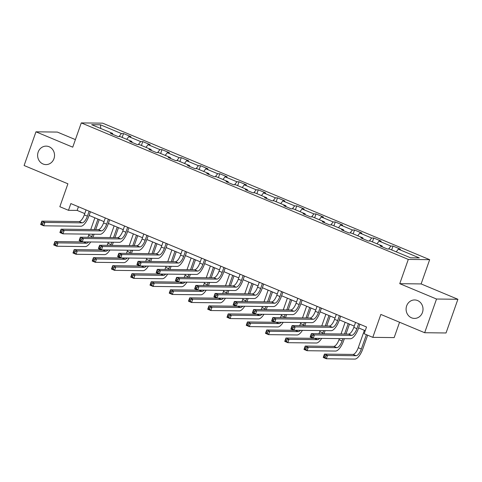 <?xml version="1.0" encoding="UTF-8"?>
<svg xmlns="http://www.w3.org/2000/svg" width="482" height="482" viewBox="0 0 482 482"><rect width="100%" height="100%" fill="white"/><g stroke="black" fill="none" stroke-linecap="round" stroke-linejoin="round"><path stroke-width="0.72" d="M53.972 158.662A9.236 8.459 90.7 0 1 45.965 164.597A9.236 8.459 90.7 0 1 38.174 152.065A9.236 8.459 90.7 0 1 46.182 146.13A9.236 8.459 90.7 0 1 53.972 158.662M422.455 312.475A9.236 8.459 90.7 0 1 414.448 318.415A9.236 8.459 90.7 0 1 406.657 305.883A9.236 8.459 90.7 0 1 414.665 299.949A9.236 8.459 90.7 0 1 422.455 312.475M75.403 139.611L57.334 132.074L35.963 131.821L24.1 165.513L67.908 183.799L59.84 206.712L68.48 210.315L77.144 210.417L84.76 213.598M429.667 259.671L102.654 123.163L81.283 122.91L408.296 259.418L429.667 259.671L421.123 283.928L399.753 283.681L436.529 299.027L457.9 299.28L421.123 283.928M457.9 299.28L446.037 332.972L424.666 332.725L380.858 314.433L372.791 337.346L394.162 337.599L399.566 322.247M436.529 299.027L424.666 332.725M112.698 134.327L112.625 133.442L110.523 133.418L117.921 136.508L120.03 136.533L131.881 141.479L129.772 141.455L137.177 144.546L139.28 144.57L151.131 149.516L149.022 149.492L156.427 152.583L158.536 152.607L170.381 157.554L168.272 157.524L175.677 160.614L177.786 160.645L189.631 165.585L187.522 165.561L194.927 168.652L197.036 168.676L208.881 173.622L206.772 173.598L214.177 176.689L216.285 176.713L228.131 181.66L226.022 181.636L233.427 184.727L235.535 184.751L247.38 189.697L245.278 189.673L252.676 192.764L254.785 192.788L266.636 197.728L264.528 197.704L271.932 200.795L274.041 200.819L285.886 205.766L283.778 205.742L291.182 208.833L293.291 208.857L305.136 213.803L303.027 213.779L310.432 216.87L312.541 216.894L324.386 221.841L322.277 221.816L329.682 224.907L331.791 224.931L343.636 229.878L341.527 229.848L348.932 232.939L351.041 232.969L362.886 237.909L360.783 237.885L368.182 240.976L370.29 241L382.142 245.947L380.033 245.922L387.438 249.013L389.54 249.037L410.519 257.798L419.304 257.9L398.325 249.14L400.434 249.164L393.029 246.073L391.673 249.923M112.625 133.442L91.652 124.687L100.431 124.79L121.41 133.544L123.513 133.574L122.157 137.424M393.029 246.073L390.92 246.049L379.069 241.102L381.178 241.133L373.773 238.042L371.67 238.012L359.819 233.071L361.928 233.095L354.523 230.004L352.414 229.98L340.569 225.034L342.678 225.058L335.273 221.967L333.164 221.943L321.319 216.996L323.428 217.02L316.023 213.93L313.915 213.906L302.069 208.959L304.178 208.983L296.773 205.898L294.665 205.868L282.82 200.928L284.928 200.952L277.524 197.861L275.415 197.837L263.57 192.89L265.672 192.914L258.274 189.824L256.165 189.8L244.314 184.853L246.423 184.877L239.018 181.786L236.909 181.762L225.064 176.816L227.173 176.84L219.768 173.749L217.659 173.725L205.814 168.784L207.923 168.808L200.518 165.718L198.409 165.694L186.564 160.747L188.673 160.771L181.268 157.68L179.159 157.656L167.314 152.71L169.423 152.734L162.018 149.643L159.91 149.619L148.064 144.672L150.173 144.696L142.768 141.606L140.66 141.581L128.808 136.635L130.917 136.665L123.513 133.574M372.791 337.346L364.151 333.737L366.525 327.001L70.848 203.579L68.48 210.315M131.948 142.365L131.881 141.479M128.808 136.635L126.706 139.322M140.66 141.581L138.322 144.558M151.197 150.396L151.131 149.516M148.064 144.672L145.956 147.353M159.91 149.619L157.572 152.595M170.447 158.433L170.381 157.554M167.314 152.71L165.206 155.391M179.159 157.656L176.822 160.633M189.697 166.471L189.631 165.585M186.564 160.747L184.461 163.428M198.409 165.694L196.078 168.664M208.947 174.508L208.881 173.622M205.814 168.784L203.711 171.465M217.659 173.725L215.327 176.701M228.197 182.545L228.131 181.66M225.064 176.816L222.961 179.503M236.909 181.762L234.577 184.739M247.453 190.577L247.38 189.697M244.314 184.853L242.211 187.534M256.165 189.8L253.827 192.776M266.703 198.614L266.636 197.728M263.57 192.89L261.461 195.572M275.415 197.837L273.077 200.813M285.953 206.651L285.886 205.766M282.82 200.928L280.711 203.609M294.665 205.868L292.327 208.845M305.202 214.689L305.136 213.803M302.069 208.959L299.961 211.646M313.915 213.906L311.577 216.882M324.452 222.72L324.386 221.841M321.319 216.996L319.217 219.678M333.164 221.943L330.833 224.919M343.702 230.758L343.636 229.878M340.569 225.034L338.466 227.715M352.414 229.98L350.083 232.957M362.958 238.795L362.886 237.909M359.819 233.071L357.716 235.752M371.67 238.012L369.333 240.988M382.208 246.832L382.142 245.947M379.069 241.102L376.966 243.79M390.92 246.049L388.582 249.025M398.325 249.14L396.216 251.821M399.753 283.681L408.296 259.418M35.963 131.821L72.74 147.173L81.283 122.91M89.11 215.412L104.01 221.636M108.36 223.449L123.265 229.673M127.61 231.487L142.515 237.704M146.865 239.524L161.765 245.742M166.115 247.555L181.015 253.779M185.365 255.593L200.265 261.816M204.615 263.63L219.515 269.848M223.865 271.667L238.765 277.885M243.115 279.699L258.021 285.922M262.365 287.736L277.271 293.96M281.621 295.773L296.52 301.991M300.87 303.811L315.77 310.028M320.12 311.848L335.02 318.066M339.37 319.879L354.27 326.103M358.62 327.917L365.229 330.676M100.431 124.79L100.792 128.501M121.41 133.544L119.072 136.52M78.433 206.742L77.144 210.417M373.773 238.042L372.417 241.892M354.523 230.004L353.167 233.854M335.273 221.967L333.918 225.817M316.023 213.93L314.668 217.78M296.773 205.898L295.418 209.748M277.524 197.861L276.168 201.711M258.274 189.824L256.912 193.674M239.018 181.786L237.662 185.636M219.768 173.749L218.412 177.605M200.518 165.718L199.162 169.568M181.268 157.68L179.913 161.53M162.018 149.643L160.663 153.493M142.768 141.606L141.413 145.456M355.565 322.428L353.824 327.374A7.212 2.711 -67.3 0 1 348.564 334.08L311.336 333.64L314.421 334.93L313.234 338.298L350.462 338.738A10.821 4.061 112.7 0 0 358.355 328.682L359.915 324.241M358.65 323.717L356.909 328.664A7.212 2.711 -67.3 0 1 351.649 335.37L314.421 334.93L312.39 335.544L311.155 335.026L310.679 336.376L311.914 336.894L312.39 335.544M311.914 336.894L313.234 338.298L310.149 337.008L311.336 333.64L311.155 335.026M310.149 337.008L310.679 336.376M364.386 330.321L358.259 347.727A7.212 2.711 -67.3 0 1 352.993 354.433L324.434 354.095L327.519 355.385L326.332 358.753L354.897 359.09A10.821 4.061 112.7 0 0 362.783 349.028L367.658 335.201M366.392 334.677L361.343 349.016A7.212 2.711 -67.3 0 1 356.084 355.716L327.519 355.385L325.489 355.999L324.253 355.481L323.777 356.831L325.013 357.343L325.489 355.999M325.013 357.343L326.332 358.753L323.247 357.463L324.434 354.095L324.253 355.481M323.247 357.463L323.777 356.831M336.316 314.391L334.574 319.337A7.212 2.711 -67.3 0 1 329.314 326.043L292.086 325.603L295.171 326.892L293.984 330.26L331.212 330.7A10.821 4.061 112.7 0 0 339.099 320.644L340.666 316.204M339.4 315.68L337.659 320.626A7.212 2.711 -67.3 0 1 332.399 327.332L295.171 326.892L293.14 327.507L291.905 326.995L291.429 328.338L292.664 328.857L293.14 327.507M292.664 328.857L293.984 330.26L290.899 328.977L292.086 325.603L291.905 326.995M290.899 328.977L291.429 328.338M317.066 306.353L315.324 311.306A7.212 2.711 -67.3 0 1 310.059 318.006L272.836 317.572L275.921 318.855L274.734 322.223L311.962 322.663A10.821 4.061 112.7 0 0 319.849 312.607L321.416 308.173M320.15 307.643L318.409 312.589A7.212 2.711 -67.3 0 1 313.149 319.295L275.921 318.855L273.89 319.47L272.655 318.957L272.179 320.307L273.415 320.819L273.89 319.47M273.415 320.819L274.734 322.223L271.649 320.94L272.836 317.572L272.655 318.957M271.649 320.94L272.179 320.307M339.388 338.605L339.009 339.69A7.212 2.711 -67.3 0 1 333.743 346.395L305.184 346.058L308.269 347.347L307.082 350.715L335.641 351.053A10.821 4.061 112.7 0 0 343.533 340.997L344.353 338.665M345.98 334.05L349.486 324.103M348.221 323.573L344.54 334.032M342.913 338.647L342.093 340.979A7.212 2.711 -67.3 0 1 336.828 347.685L308.269 347.347L306.239 347.962L305.004 347.444L304.528 348.793L305.763 349.311L306.239 347.962M345.136 322.289L341.015 333.99M305.763 349.311L307.082 350.715L303.997 349.426L305.184 346.058L305.004 347.444M303.997 349.426L304.528 348.793M323.976 333.791A10.821 4.061 112.7 0 0 324.284 332.96L325.103 330.628M326.73 326.013L330.23 316.065M328.971 315.541L325.284 325.995M323.663 330.61L322.838 332.942A7.212 2.711 -67.3 0 1 322.524 333.773M325.886 314.252L321.765 325.953M320.138 330.568L319.753 331.652A7.212 2.711 -67.3 0 1 318.885 333.731M319.735 338.376A7.212 2.711 -67.3 0 1 317.578 339.647L289.019 339.31L287.832 342.678L316.391 343.015A10.821 4.061 112.7 0 0 321.681 338.4M314.848 338.316A7.212 2.711 -67.3 0 1 314.493 338.358L285.934 338.021L289.019 339.31L286.983 339.924L285.754 339.412L285.278 340.756L286.513 341.274L286.983 339.924M286.513 341.274L287.832 342.678L284.748 341.389L285.934 338.021L285.754 339.412M284.748 341.389L285.278 340.756M297.816 298.322L296.069 303.268A7.212 2.711 -67.3 0 1 290.809 309.974L253.586 309.534L256.671 310.824L255.484 314.192L292.707 314.626A10.821 4.061 112.7 0 0 300.599 304.57L302.166 300.135M300.901 299.605L299.159 304.558A7.212 2.711 -67.3 0 1 293.893 311.258L256.671 310.824L254.641 311.438L253.405 310.92L252.93 312.27L254.165 312.782L254.641 311.438M254.165 312.782L255.484 314.192L252.399 312.902L253.586 309.534L253.405 310.92M252.399 312.902L252.93 312.27M278.566 290.285L276.819 295.231A7.212 2.711 -67.3 0 1 271.559 301.937L234.336 301.497L237.421 302.786L236.234 306.154L273.457 306.594A10.821 4.061 112.7 0 0 281.349 296.538L282.91 292.098M281.651 291.574L279.903 296.52A7.212 2.711 -67.3 0 1 274.644 303.226L237.421 302.786L235.385 303.401L234.156 302.883L233.68 304.232L234.915 304.751L235.385 303.401M234.915 304.751L236.234 306.154L233.149 304.865L234.336 301.497L234.156 302.883M233.149 304.865L233.68 304.232M259.31 282.247L257.569 287.194A7.212 2.711 -67.3 0 1 252.309 293.9L215.086 293.46L218.171 294.749L216.984 298.117L254.207 298.557A10.821 4.061 112.7 0 0 262.1 288.501L263.66 284.061M262.395 283.537L260.654 288.483A7.212 2.711 -67.3 0 1 255.394 295.189L218.171 294.749L216.135 295.364L214.9 294.851L214.43 296.195L215.665 296.713L216.135 295.364M215.665 296.713L216.984 298.117L213.9 296.828L215.086 293.46L214.9 294.851M213.9 296.828L214.43 296.195M304.726 325.754A10.821 4.061 112.7 0 0 305.034 324.922L305.853 322.591M307.48 317.975L310.98 308.028M309.715 307.504L306.034 317.957M304.407 322.572L303.588 324.904A7.212 2.711 -67.3 0 1 303.274 325.736M306.63 306.215L302.509 317.921M300.889 322.536L300.503 323.621A7.212 2.711 -67.3 0 1 299.629 325.693M300.485 330.339A7.212 2.711 -67.3 0 1 298.328 331.61L269.769 331.273L268.582 334.641L297.141 334.978A10.821 4.061 112.7 0 0 302.431 330.363M295.599 330.278A7.212 2.711 -67.3 0 1 295.243 330.321L266.685 329.989L269.769 331.273L267.733 331.887L266.498 331.375L266.028 332.725L267.263 333.237L267.733 331.887M267.263 333.237L268.582 334.641L265.498 333.357L266.685 329.989L266.498 331.375M265.498 333.357L266.028 332.725M285.477 317.716A10.821 4.061 112.7 0 0 285.784 316.885L286.603 314.559M288.23 309.938L291.731 299.997M290.465 299.467L286.784 309.926M285.157 314.541L284.338 316.873A7.212 2.711 -67.3 0 1 284.025 317.698M287.38 298.177L283.259 309.884M281.633 314.499L281.253 315.583A7.212 2.711 -67.3 0 1 280.379 317.656M281.235 322.301A7.212 2.711 -67.3 0 1 279.078 323.573L250.513 323.235L249.333 326.609L277.891 326.947A10.821 4.061 112.7 0 0 283.181 322.325M276.343 322.247A7.212 2.711 -67.3 0 1 275.993 322.289L247.429 321.952L250.513 323.235L248.483 323.856L247.248 323.338L246.778 324.687L248.007 325.199L248.483 323.856M248.007 325.199L249.333 326.609L246.242 325.32L247.429 321.952L247.248 323.338M246.242 325.32L246.778 324.687M266.227 309.679A10.821 4.061 112.7 0 0 266.534 308.854L267.353 306.522M268.98 301.907L272.481 291.959M271.215 291.429L267.534 301.889M265.907 306.504L265.088 308.835A7.212 2.711 -67.3 0 1 264.775 309.667M268.131 290.146L264.009 301.846M262.383 306.462L262.003 307.546A7.212 2.711 -67.3 0 1 261.13 309.625M261.985 314.264A7.212 2.711 -67.3 0 1 259.828 315.541L231.264 315.204L230.077 318.572L258.641 318.909A10.821 4.061 112.7 0 0 263.931 314.288M257.093 314.21A7.212 2.711 -67.3 0 1 256.743 314.252L228.179 313.915L231.264 315.204L229.233 315.818L227.998 315.3L227.522 316.65L228.757 317.168L229.233 315.818M228.757 317.168L230.077 318.572L226.992 317.283L228.179 313.915L227.998 315.3M226.992 317.283L227.522 316.65M246.971 301.648A10.821 4.061 112.7 0 0 247.278 300.816L248.103 298.485M249.724 293.869L253.231 283.922M251.966 283.398L248.284 293.851M246.657 298.466L245.838 300.798A7.212 2.711 -67.3 0 1 245.525 301.63M248.881 282.109L244.76 293.809M243.133 298.424L242.753 299.509A7.212 2.711 -67.3 0 1 241.88 301.587M242.729 306.233A7.212 2.711 -67.3 0 1 240.578 307.504L212.014 307.167L210.827 310.535L239.391 310.872A10.821 4.061 112.7 0 0 244.681 306.251M237.843 306.172A7.212 2.711 -67.3 0 1 237.493 306.215L208.929 305.877L212.014 307.167L209.983 307.781L208.748 307.269L208.272 308.613L209.507 309.131L209.983 307.781M209.507 309.131L210.827 310.535L207.742 309.245L208.929 305.877L208.748 307.269M207.742 309.245L208.272 308.613M227.721 293.61A10.821 4.061 112.7 0 0 228.028 292.779L228.854 290.447M230.474 285.832L233.981 275.885M232.716 275.361L229.034 285.814M227.408 290.429L226.588 292.761A7.212 2.711 -67.3 0 1 226.269 293.592M229.631 274.071L225.51 285.772M223.883 290.393L223.503 291.477A7.212 2.711 -67.3 0 1 222.63 293.55M223.479 298.195A7.212 2.711 -67.3 0 1 221.322 299.467L192.764 299.129L191.577 302.497L220.141 302.835A10.821 4.061 112.7 0 0 225.431 298.219M218.593 298.135A7.212 2.711 -67.3 0 1 218.238 298.177L189.679 297.84L192.764 299.129L190.733 299.744L189.498 299.232L189.022 300.581L190.257 301.093L190.733 299.744M190.257 301.093L191.577 302.497L188.492 301.214L189.679 297.84L189.498 299.232M188.492 301.214L189.022 300.581M208.471 285.573A10.821 4.061 112.7 0 0 208.778 284.742L209.598 282.41M211.224 277.795L214.725 267.853M213.466 267.323L209.778 277.783M208.158 282.398L207.332 284.723A7.212 2.711 -67.3 0 1 207.019 285.555M210.381 266.034L206.26 277.74M204.633 282.356L204.248 283.44A7.212 2.711 -67.3 0 1 203.38 285.513M204.229 290.158A7.212 2.711 -67.3 0 1 202.072 291.429L173.514 291.092L172.327 294.466L200.886 294.797A10.821 4.061 112.7 0 0 206.182 290.182M199.343 290.104A7.212 2.711 -67.3 0 1 198.988 290.146L170.429 289.809L173.514 291.092L171.484 291.712L170.248 291.194L169.772 292.544L171.008 293.056L171.484 291.712M171.008 293.056L172.327 294.466L169.242 293.177L170.429 289.809L170.248 291.194M169.242 293.177L169.772 292.544M189.221 277.536A10.821 4.061 112.7 0 0 189.528 276.71L190.348 274.378M191.975 269.763L195.475 259.816M194.216 259.286L190.529 269.745M188.908 274.36L188.082 276.692A7.212 2.711 -67.3 0 1 187.769 277.524M191.125 258.003L187.004 269.703M185.383 274.318L184.998 275.403A7.212 2.711 -67.3 0 1 184.13 277.475M184.98 282.121A7.212 2.711 -67.3 0 1 182.823 283.392L154.264 283.061L153.077 286.428L181.636 286.766A10.821 4.061 112.7 0 0 186.926 282.145M180.093 282.066A7.212 2.711 -67.3 0 1 179.738 282.109L151.179 281.771L154.264 283.061L152.228 283.675L150.999 283.157L150.523 284.507L151.758 285.025L152.228 283.675M151.758 285.025L153.077 286.428L149.992 285.139L151.179 281.771L150.999 283.157M149.992 285.139L150.523 284.507M169.971 269.504A10.821 4.061 112.7 0 0 170.279 268.673L171.098 266.341M172.725 261.726L176.225 251.779M174.96 251.249L171.279 261.708M169.652 266.323L168.833 268.655A7.212 2.711 -67.3 0 1 168.519 269.486M171.875 249.965L167.754 261.666M166.133 266.281L165.748 267.365A7.212 2.711 -67.3 0 1 164.874 269.444M165.73 274.089A7.212 2.711 -67.3 0 1 163.573 275.361L135.014 275.023L133.827 278.391L162.386 278.729A10.821 4.061 112.7 0 0 167.676 274.107M160.837 274.029A7.212 2.711 -67.3 0 1 160.488 274.071L131.923 273.734L135.014 275.023L132.978 275.638L131.743 275.126L131.273 276.469L132.502 276.987L132.978 275.638M132.502 276.987L133.827 278.391L130.743 277.102L131.923 273.734L131.743 275.126M130.743 277.102L131.273 276.469M150.721 261.467A10.821 4.061 112.7 0 0 151.029 260.635L151.848 258.304M153.475 253.689L156.975 243.741M155.71 243.217L152.029 253.671M150.402 258.286L149.583 260.617A7.212 2.711 -67.3 0 1 149.269 261.449M152.625 241.928L148.504 253.628M146.877 258.244L146.498 259.328A7.212 2.711 -67.3 0 1 145.624 261.407M146.48 266.052A7.212 2.711 -67.3 0 1 144.323 267.323L115.758 266.986L114.571 270.354L143.136 270.691A10.821 4.061 112.7 0 0 148.426 266.076M141.588 265.992A7.212 2.711 -67.3 0 1 141.238 266.034L112.674 265.696L115.758 266.986L113.728 267.6L112.493 267.088L112.017 268.432L113.252 268.95L113.728 267.6M113.252 268.95L114.571 270.354L111.487 269.07L112.674 265.696L112.493 267.088M111.487 269.07L112.017 268.432M131.472 253.43A10.821 4.061 112.7 0 0 131.779 252.598L132.598 250.266M134.225 245.651L137.725 235.71M136.46 235.18L132.779 245.639M131.152 250.254L130.333 252.58A7.212 2.711 -67.3 0 1 130.02 253.412M133.375 233.891L129.254 245.597M127.628 250.212L127.248 251.297A7.212 2.711 -67.3 0 1 126.374 253.369M127.224 258.015A7.212 2.711 -67.3 0 1 125.073 259.286L96.508 258.948L95.322 262.322L123.886 262.654A10.821 4.061 112.7 0 0 129.176 258.039M122.338 257.954A7.212 2.711 -67.3 0 1 121.988 257.997L93.424 257.665L96.508 258.948L94.478 259.569L93.243 259.051L92.767 260.401L94.002 260.913L94.478 259.569M94.002 260.913L95.322 262.322L92.237 261.033L93.424 257.665L93.243 259.051M92.237 261.033L92.767 260.401M112.216 245.392A10.821 4.061 112.7 0 0 112.523 244.561L113.348 242.235M114.969 237.62L118.476 227.673M117.21 227.143L113.529 237.602M111.902 242.217L111.083 244.549A7.212 2.711 -67.3 0 1 110.77 245.374M114.126 225.853L110.004 237.56M108.378 242.175L107.998 243.259A7.212 2.711 -67.3 0 1 107.125 245.332M107.974 249.977A7.212 2.711 -67.3 0 1 105.823 251.249L77.259 250.917L76.072 254.285L104.636 254.623A10.821 4.061 112.7 0 0 109.926 250.001M103.088 249.923A7.212 2.711 -67.3 0 1 102.738 249.965L74.174 249.628L77.259 250.917L75.228 251.532L73.993 251.014L73.517 252.363L74.752 252.875L75.228 251.532M74.752 252.875L76.072 254.285L72.987 252.996L74.174 249.628L73.993 251.014M72.987 252.996L73.517 252.363M92.966 237.361A10.821 4.061 112.7 0 0 93.273 236.529L94.092 234.198M95.719 229.583L99.226 219.635M97.96 219.105L94.279 229.565M92.652 234.18L91.833 236.511A7.212 2.711 -67.3 0 1 91.514 237.343M94.876 217.822L90.755 229.522M89.128 234.138L88.748 235.222A7.212 2.711 -67.3 0 1 87.875 237.301M88.724 241.946A7.212 2.711 -67.3 0 1 86.567 243.217L58.009 242.88L56.822 246.248L85.38 246.585A10.821 4.061 112.7 0 0 90.676 241.964M83.838 241.886A7.212 2.711 -67.3 0 1 83.482 241.928L54.924 241.59L58.009 242.88L55.978 243.494L54.743 242.976L54.267 244.326L55.502 244.844L55.978 243.494M55.502 244.844L56.822 246.248L53.737 244.958L54.924 241.59L54.743 242.976M53.737 244.958L54.267 244.326M240.06 274.21L238.319 279.156A7.212 2.711 -67.3 0 1 233.059 285.862L195.831 285.422L198.915 286.712L197.734 290.08L234.957 290.519A10.821 4.061 112.7 0 0 242.85 280.464L244.41 276.029M243.145 275.499L241.404 280.446A7.212 2.711 -67.3 0 1 236.144 287.152L198.915 286.712L196.885 287.326L195.65 286.814L195.18 288.164L196.409 288.676L196.885 287.326M196.409 288.676L197.734 290.08L194.644 288.796L195.831 285.422L195.65 286.814M194.644 288.796L195.18 288.164M220.81 266.178L219.069 271.125A7.212 2.711 -67.3 0 1 213.809 277.825L176.581 277.391L179.666 278.674L178.479 282.048L215.707 282.482A10.821 4.061 112.7 0 0 223.6 272.426L225.16 267.992M223.895 267.462L222.154 272.408A7.212 2.711 -67.3 0 1 216.894 279.114L179.666 278.674L177.635 279.295L176.4 278.777L175.924 280.126L177.159 280.638L177.635 279.295M177.159 280.638L178.479 282.048L175.394 280.759L176.581 277.391L176.4 278.777M175.394 280.759L175.924 280.126M201.56 258.141L199.819 263.088A7.212 2.711 -67.3 0 1 194.559 269.793L157.331 269.354L160.416 270.643L159.229 274.011L196.457 274.451A10.821 4.061 112.7 0 0 204.344 264.389L205.91 259.955M204.645 259.43L202.904 264.377A7.212 2.711 -67.3 0 1 197.644 271.077L160.416 270.643L158.385 271.258L157.15 270.739L156.674 272.089L157.909 272.607L158.385 271.258M157.909 272.607L159.229 274.011L156.144 272.722L157.331 269.354L157.15 270.739M156.144 272.722L156.674 272.089M182.31 250.104L180.569 255.05A7.212 2.711 -67.3 0 1 175.303 261.756L138.081 261.316L141.166 262.606L139.979 265.974L177.207 266.413A10.821 4.061 112.7 0 0 185.094 256.358L186.661 251.917M185.395 251.393L183.654 256.34A7.212 2.711 -67.3 0 1 178.388 263.045L141.166 262.606L139.135 263.22L137.9 262.708L137.424 264.052L138.659 264.57L139.135 263.22M138.659 264.57L139.979 265.974L136.894 264.684L138.081 261.316L137.9 262.708M136.894 264.684L137.424 264.052M163.061 242.066L161.313 247.013A7.212 2.711 -67.3 0 1 156.054 253.719L118.831 253.279L121.916 254.568L120.729 257.936L157.951 258.376A10.821 4.061 112.7 0 0 165.844 248.32L167.405 243.886M166.145 243.356L164.398 248.302A7.212 2.711 -67.3 0 1 159.138 255.008L121.916 254.568L119.885 255.183L118.65 254.671L118.174 256.014L119.409 256.532L119.885 255.183M119.409 256.532L120.729 257.936L117.644 256.653L118.831 253.279L118.65 254.671M117.644 256.653L118.174 256.014M143.805 234.029L142.063 238.982A7.212 2.711 -67.3 0 1 136.804 245.681L99.581 245.248L102.666 246.531L101.479 249.905L138.702 250.339A10.821 4.061 112.7 0 0 146.594 240.283L148.155 235.849M146.89 235.318L145.148 240.265A7.212 2.711 -67.3 0 1 139.888 246.971L102.666 246.531L100.63 247.152L99.4 246.633L98.924 247.983L100.16 248.495L100.63 247.152M100.16 248.495L101.479 249.905L98.394 248.616L99.581 245.248L99.4 246.633M98.394 248.616L98.924 247.983M124.555 225.998L122.814 230.944A7.212 2.711 -67.3 0 1 117.554 237.65L80.325 237.21L83.416 238.5L82.229 241.868L119.452 242.307A10.821 4.061 112.7 0 0 127.344 232.246L128.905 227.811M127.64 227.281L125.898 232.234A7.212 2.711 -67.3 0 1 120.639 238.933L83.416 238.5L81.38 239.114L80.145 238.596L79.675 239.946L80.904 240.458L81.38 239.114M80.904 240.458L82.229 241.868L79.144 240.578L80.325 237.21L80.145 238.596M79.144 240.578L79.675 239.946M105.305 217.96L103.564 222.907A7.212 2.711 -67.3 0 1 98.304 229.613L61.075 229.173L64.16 230.462L62.973 233.83L100.202 234.27A10.821 4.061 112.7 0 0 108.095 224.214L109.655 219.774M108.39 219.25L106.649 224.196A7.212 2.711 -67.3 0 1 101.389 230.902L64.16 230.462L62.13 231.077L60.895 230.565L60.419 231.908L61.654 232.426L62.13 231.077M61.654 232.426L62.973 233.83L59.889 232.541L61.075 229.173L60.895 230.565M59.889 232.541L60.419 231.908M86.055 209.923L84.314 214.87A7.212 2.711 -67.3 0 1 79.054 221.575L41.826 221.136L44.91 222.425L43.723 225.793L80.952 226.233A10.821 4.061 112.7 0 0 88.845 216.177L90.405 211.737M89.14 211.212L87.399 216.159A7.212 2.711 -67.3 0 1 82.139 222.865L44.91 222.425L42.88 223.039L41.645 222.527L41.169 223.871L42.404 224.389L42.88 223.039M42.404 224.389L43.723 225.793L40.639 224.51L41.826 221.136L41.645 222.527M40.639 224.51L41.169 223.871M356.909 328.664L353.824 327.374M351.649 335.37L348.564 334.08M361.343 349.016L358.259 347.727M356.084 355.716L352.993 354.433M337.659 320.626L334.574 319.337M332.399 327.332L329.314 326.043M318.409 312.589L315.324 311.306M313.149 319.295L310.059 318.006M342.093 340.979L339.009 339.69M336.828 347.685L333.743 346.395M322.838 332.942L319.753 331.652M317.578 339.647L314.493 338.358M299.159 304.558L296.069 303.268M293.893 311.258L290.809 309.974M279.903 296.52L276.819 295.231M274.644 303.226L271.559 301.937M260.654 288.483L257.569 287.194M255.394 295.189L252.309 293.9M303.588 324.904L300.503 323.621M298.328 331.61L295.243 330.321M284.338 316.873L281.253 315.583M279.078 323.573L275.993 322.289M265.088 308.835L262.003 307.546M259.828 315.541L256.743 314.252M245.838 300.798L242.753 299.509M240.578 307.504L237.493 306.215M226.588 292.761L223.503 291.477M221.322 299.467L218.238 298.177M207.332 284.723L204.248 283.44M202.072 291.429L198.988 290.146M188.082 276.692L184.998 275.403M182.823 283.392L179.738 282.109M168.833 268.655L165.748 267.365M163.573 275.361L160.488 274.071M149.583 260.617L146.498 259.328M144.323 267.323L141.238 266.034M130.333 252.58L127.248 251.297M125.073 259.286L121.988 257.997M111.083 244.549L107.998 243.259M105.823 251.249L102.738 249.965M91.833 236.511L88.748 235.222M86.567 243.217L83.482 241.928M241.404 280.446L238.319 279.156M236.144 287.152L233.059 285.862M222.154 272.408L219.069 271.125M216.894 279.114L213.809 277.825M202.904 264.377L199.819 263.088M197.644 271.077L194.559 269.793M183.654 256.34L180.569 255.05M178.388 263.045L175.303 261.756M164.398 248.302L161.313 247.013M159.138 255.008L156.054 253.719M145.148 240.265L142.063 238.982M139.888 246.971L136.804 245.681M125.898 232.234L122.814 230.944M120.639 238.933L117.554 237.65M106.649 224.196L103.564 222.907M101.389 230.902L98.304 229.613M87.399 216.159L84.314 214.87M82.139 222.865L79.054 221.575"/></g></svg>
